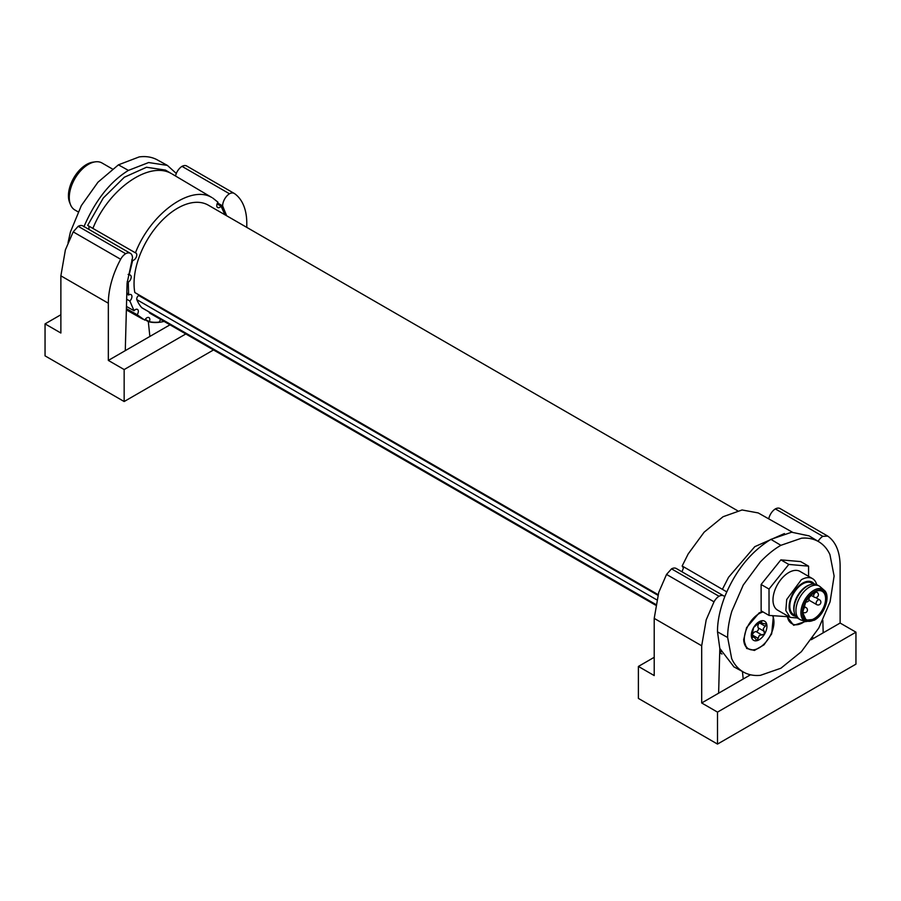 <?xml version="1.0" encoding="UTF-8"?>
<svg xmlns="http://www.w3.org/2000/svg" width="901" height="901" viewBox="0 0 901 901"><rect width="100%" height="100%" fill="white"/><g stroke="black" fill="none" stroke-linecap="round" stroke-linejoin="round"><path stroke-width="1.35" d="M78.094 211.836L74.884 209.989A27.131 15.666 -60 0 1 70.537 204.741A27.131 15.666 -60 0 1 69.276 197.161A27.131 15.666 -60 0 1 88.805 164.14A27.131 15.666 -60 0 1 95.303 161.842A27.131 15.666 -60 0 1 102.016 162.991L112.366 168.971M95.303 161.842L92.916 162.169A25.521 14.731 120 0 0 68.442 195.393A25.521 14.731 120 0 0 69.625 202.511L70.537 204.741M808.58 576.358L808.569 566.155L788.78 564.431L769.015 589.063L761.108 584.49L761.142 610.844L769.049 615.417L789.118 616.802M769.015 589.063L769.049 615.417M812.533 578.645L799.998 571.403A22.379 12.918 120 0 0 788.792 572.529A22.379 12.918 120 0 0 774.184 592.25A22.379 12.918 120 0 0 777.619 610.157L790.154 617.399L785.83 610.551L786.719 599.48L801.316 579.76A22.379 12.918 120 0 1 812.533 578.645A22.379 12.918 120 0 1 816.666 584.614M761.108 584.49L780.863 559.87L800.662 561.582L808.569 566.155M780.863 559.87L788.78 564.431M797.396 617.985L790.154 617.399M795.707 616.216A19.158 11.06 -60 0 1 789.591 602.161A19.158 11.06 -60 0 1 802.633 583.15A19.158 11.06 -60 0 1 814.279 584.028M813.457 584.017L811.745 583.026A18.178 10.497 120 0 0 802.633 583.938A18.178 10.497 120 0 0 790.774 599.965A18.178 10.497 120 0 0 793.567 614.516L795.268 615.507M794.186 612.263L793.972 611.069A18.178 10.497 -60 0 1 806.598 586.224A18.178 10.497 -60 0 1 808.963 585.109L810.1 584.693A19.304 11.139 120 0 0 807.578 585.887A19.304 11.139 120 0 0 794.186 612.263A19.304 11.139 120 0 0 797.948 618.345L799.93 619.483A19.304 11.139 -60 0 1 796.968 604.03A19.304 11.139 -60 0 1 809.56 587.024A19.304 11.139 -60 0 1 819.223 586.055A19.304 11.139 -60 0 1 820.259 586.799L823.998 590.065A18.335 10.587 -60 0 0 813.84 590.29A18.335 10.587 -60 0 0 801.62 607.387A18.335 10.587 -60 0 0 805.787 621.611L801.079 620.012A19.304 11.139 -60 0 1 799.93 619.483M819.223 586.055L817.252 584.918A19.304 11.139 120 0 0 810.1 584.693M814.504 591.934C829.81 582.226 829.855 611.306 814.538 619.325L806.136 620.17L802.656 612.477L806.125 600.798L814.527 591.923M802.656 612.252A16.218 9.37 120 0 0 806.012 619.449A16.218 9.37 120 0 0 814.144 618.638A16.218 9.37 120 0 0 824.73 604.334A16.218 9.37 120 0 0 822.241 591.349A16.218 9.37 120 0 0 814.324 592.047M68.014 242.786L70.424 231.974L81.315 205.642L97.95 182.227L118.436 164.838L139.182 156.92C145.568 156.053 151.357 156.898 156.549 159.466L167.372 165.401L176.281 173.454A10.091 5.823 -60 0 1 182.002 166.358A10.091 5.823 -60 0 1 186.755 166.021A10.091 5.823 -60 0 1 186.991 166.167M83.906 226.782C95.315 200.416 110.159 181.619 128.415 170.402L118.436 164.849M128.415 170.402L148.631 162.54L167.372 165.401M88.985 226.162L88.929 229.406M92.893 228.415L87.656 225.396L103.277 198.029L124.315 177.249L146.525 167.248L165.412 170.075L171.325 173.555C149.149 160.592 108.571 189.064 92.893 228.415L135.443 252.843A4.201 2.421 -60 0 1 135.905 253.012A4.201 2.421 -60 0 1 136.423 256.751A4.201 2.421 -60 0 1 132.661 260.468L131.794 259.972M175.47 175.965L176.281 173.454M144.971 319.686L148.316 321.623L149.87 336.445L125.284 350.635L127.075 283.297L132.492 257.945A10.091 5.823 120 0 0 130.408 253.361L82.948 225.96A10.091 5.823 -60 0 0 78.184 226.297L73.195 231.872L65.39 249.87L60.874 275.83L60.874 333.021L45.05 323.887L60.874 314.753M182.002 166.358L229.473 193.76A10.091 5.823 -60 0 0 222.626 205.912L217.501 202.95M229.473 193.76A10.091 5.823 -60 0 1 234.226 193.422A10.091 5.823 -60 0 1 234.463 193.569A67.124 38.754 120 0 1 246.784 223.302L246.784 227.379M164.083 321.409A69.929 40.376 -60 0 1 148.316 321.623M126.455 306.453L134.046 310.732A4.201 2.421 -60 0 1 137.459 309.403A4.201 2.421 -60 0 1 137.887 309.775A4.201 2.421 -60 0 1 137.166 314.731L144.712 320.125A4.201 2.421 -60 0 1 148.688 317.49A4.201 2.421 -60 0 1 148.958 317.614A4.201 2.421 -60 0 1 149.352 321.657L145.219 319.337M137.166 314.731L126.399 308.671M126.793 293.996L128.629 295.032A4.201 2.421 -60 0 1 131.062 294.616A4.201 2.421 -60 0 1 131.873 295.877A4.201 2.421 -60 0 1 129.845 301.013L126.647 299.211M128.122 274.4L129.113 274.963A4.201 2.421 -60 0 1 130.318 275.109A4.201 2.421 -60 0 1 131.163 277.542A4.201 2.421 -60 0 1 128.28 282.137L127.199 281.529M135.443 252.843C150.467 213.717 190.494 184.649 211.724 197.454L172.226 174.051M217.107 203.863L221.072 206.205A4.201 2.421 -60 0 1 217.648 207.534A4.201 2.421 -60 0 1 216.781 205.721A4.201 2.421 -60 0 1 217.963 202.207L212.749 198.029M78.184 226.297L125.656 253.699A10.091 5.823 120 0 0 120.655 259.274A67.124 38.754 120 0 0 112.862 277.283A67.124 38.754 120 0 0 108.334 303.232L60.874 275.83M130.408 253.361A10.091 5.823 120 0 0 125.656 253.699M185.82 333.956L124.158 369.556L124.158 401.531L45.05 355.861L45.05 323.887M124.158 369.556L108.334 360.423L108.334 303.232M225.487 215.08L221.286 205.135M226.635 215.744L222.626 205.901M149.87 336.445L169.996 324.822M125.284 350.635L108.334 360.423M124.158 401.531L213.514 349.948M149.352 321.657A69.94 40.376 -60 0 0 150.276 321.848A69.94 40.376 -60 0 0 159.331 322.074A4.201 2.421 -60 0 1 160.795 319.506M221.072 206.205L224.968 214.855M129.113 274.963L132.661 260.468M128.629 295.032L128.28 282.137M134.046 310.732L129.845 301.013M128.494 293.929L126.816 292.949M128.201 283.376L127.109 282.779M682.001 571.797L683.408 568.058L682.158 565.986L722.399 589.333L728.571 577.271L754.779 546.67L784.422 533.561M792.351 532.164L758.192 512.928L742.052 509.966L723.075 516.723L704.143 532.176L688.173 553.946L682.158 565.986M724.719 596.744C719.786 609.909 717.387 621.611 717.5 631.849L727.659 637.514L731.668 658.597C734.259 664.397 738.02 668.79 742.965 671.797C748.112 674.793 753.934 675.975 760.421 675.333L780.885 668.238L801.349 651.705L818.806 628.02L830.091 601.778L834.112 576.054L829.945 554.633C827.309 548.878 823.503 544.531 818.513 541.591L809.132 535.892L791.652 532.221L770.907 539.361C750.781 551.739 735.385 570.862 724.719 596.744A10.091 5.823 120 0 0 723.751 595.91A10.091 5.823 120 0 0 718.998 596.248A10.091 5.823 120 0 0 714.009 601.823L706.204 619.832L701.688 645.78L654.216 618.379L654.216 675.57L638.392 666.436L654.216 657.302M717.5 631.849L719.82 648.461L733.932 666.853M721.059 651.907L719.741 651.13M742.435 671.527L743.212 678.994L750.51 674.781M723.751 595.91L676.291 568.508A10.091 5.823 120 0 0 671.527 568.846L718.998 596.248M770.907 539.361L780.885 545.319C774.15 549.137 767.269 554.701 760.253 562.033L743.246 585.053L731.815 611.283C728.977 621.026 727.591 629.776 727.659 637.514M818.513 541.591C813.479 538.753 807.814 537.627 801.507 538.212L780.885 545.319M818.119 541.343A10.091 5.823 -60 0 1 822.816 536.32L775.344 508.907A10.091 5.823 -60 0 1 780.097 508.569A10.091 5.823 -60 0 1 780.345 508.716M768.733 518.863A10.091 5.823 -60 0 1 775.344 508.907M822.816 536.32L827.805 536.129C835.869 541.985 839.98 551.896 840.126 565.851L840.126 623.042L823.176 632.829L822.838 620.372M742.965 671.797L733.605 666.684M726.747 591.856L722.399 589.333M719.82 648.461L718.626 693.196L743.212 678.994M638.392 666.436L638.392 698.41L717.5 744.08L855.95 664.15L855.95 632.175L717.5 712.117L701.688 702.971L701.688 645.78M671.527 568.846L666.537 574.421L658.732 592.43L654.216 618.379M718.626 693.196L701.688 702.971M773.418 615.788L771.684 633.865L763.98 644.857L754.419 650.443L746.67 648.45L743.697 639.665L746.569 627.659L759.126 612.95L762.28 611.497M805.471 621.51L793.657 625.305L787.373 617.005M780.097 508.569L827.805 536.129M812.826 637.503L812.882 638.775M823.176 632.829L811.26 639.71M717.5 744.08L717.5 712.117M855.95 632.175L840.126 623.042M743.708 639.316A20.982 12.107 120 0 0 747.943 648.529A20.982 12.107 120 0 0 748.044 648.585A20.982 12.107 120 0 0 748.145 648.641M762.494 611.621A20.982 12.107 120 0 0 758.822 613.119M787.497 617.016A20.982 12.107 120 0 0 791.551 623.458A20.982 12.107 120 0 0 791.855 623.627M772.551 615.721A20.982 12.107 -60 0 1 767.652 639.845A20.982 12.107 -60 0 1 748.641 648.923A20.982 12.107 -60 0 1 748.54 648.866A20.982 12.107 -60 0 1 746.343 629.439A20.982 12.107 -60 0 1 763.079 611.97M804.852 621.296A20.982 12.107 -60 0 1 802.228 622.996A20.982 12.107 -60 0 1 792.148 623.807A20.982 12.107 -60 0 1 788.037 617.061M766.695 624.156A11.049 6.375 -60 0 1 764.611 634.022A11.049 6.375 -60 0 1 764.6 634.045A11.049 6.375 -60 0 1 764.589 634.056A11.049 6.375 -60 0 1 757.043 640.656A11.049 6.375 -60 0 1 757.031 640.656A11.049 6.375 -60 0 1 757.02 640.667A11.049 6.375 -60 0 1 753.551 640.296A11.049 6.375 -60 0 1 751.569 637.39A11.049 6.375 -60 0 1 751.558 637.379A11.049 6.375 -60 0 1 751.558 637.367A11.049 6.375 -60 0 1 753.641 627.49A11.049 6.375 -60 0 1 753.653 627.479A11.049 6.375 -60 0 1 753.664 627.456A11.049 6.375 -60 0 1 761.21 620.868A11.049 6.375 -60 0 1 761.221 620.857A11.049 6.375 -60 0 1 761.232 620.857A11.049 6.375 -60 0 1 764.701 621.228A11.049 6.375 -60 0 1 766.683 624.123A11.049 6.375 -60 0 1 766.695 624.145A11.049 6.375 -60 0 1 766.695 624.156L763.282 628.639L764.611 634.022M751.851 635.746A2.207 1.273 120 0 0 752.256 634.968A3.863 2.23 -60 0 1 756.108 631.601A2.207 1.273 120 0 0 758.034 630.25A2.207 1.273 120 0 0 758.27 627.884A3.863 2.23 120 0 1 759.34 622.85A2.207 1.273 120 0 0 759.881 622.005M766.683 624.123L761.897 623.177L761.232 620.857L753.664 627.456M761.818 620.879L761.232 620.857M753.641 627.49L751.558 637.367M751.569 637.39L752.515 637.503L751.569 637.39M756.254 640.532L757.02 640.667L753.844 636.894L752.515 637.503L751.49 636.906M757.043 640.656L759.273 635.509L764.589 634.056M658.045 594.604L134.812 292.521A61.538 35.522 -60 0 1 179.231 207.298A61.538 35.522 -60 0 1 208.322 205.18L737.57 510.732M655.477 605.112L149.724 313.12A2.793 1.611 -60 0 1 149.149 312.005M656.626 599.762L136.851 299.673A61.538 35.522 -60 0 0 141.784 307.703A2.793 1.611 120 0 0 142.02 307.883A2.793 1.611 120 0 0 142.29 307.996M136.851 299.673A2.793 1.611 -60 0 1 137.076 297.443A2.793 1.611 -60 0 1 138.698 295.517L139.351 295.145M814.538 619.685A17.232 9.945 120 0 0 826.701 598.568A17.232 9.945 120 0 0 814.504 591.574A17.232 9.945 120 0 0 802.34 612.68A17.232 9.945 120 0 0 814.538 619.685M802.656 612.061L803.242 612.398A2.793 1.611 -60 0 1 802.69 611.486M802.814 610.135A2.793 1.611 -60 0 1 804.638 607.691A2.793 1.611 -60 0 1 806.035 607.556L803.715 606.215M810.54 595.02L814.2 597.138A2.793 1.611 -60 0 1 813.626 595.865A2.793 1.611 -60 0 1 815.596 592.441A2.793 1.611 -60 0 1 817.004 592.295L815.529 591.45M808.94 600.134L816.689 604.616A2.793 1.611 -60 0 1 816.103 603.332A2.793 1.611 -60 0 1 818.085 599.908A2.793 1.611 -60 0 1 819.482 599.762L815.585 597.521M73.195 231.872L120.655 259.274M666.537 574.421L714.009 601.823M759.34 622.85L765.309 626.296M752.256 634.968L758.225 638.415M756.108 631.601L762.077 635.047M758.27 627.884L764.251 631.342M760.703 621.048L761.773 621.667M141.784 307.703L655.613 604.357M657.854 595.246L138.698 295.517M805.787 621.611L814.313 620.192C824.798 614.696 831.127 595.201 823.998 590.065M805.528 601.879A2.793 2.793 0 0 0 808.434 597.374M803.242 612.398A2.793 2.793 0 0 0 807.431 609.977A2.793 2.793 0 0 0 806.035 607.556M814.2 597.138A2.793 2.793 0 0 0 818.401 594.716A2.793 2.793 0 0 0 817.004 592.295M816.689 604.616A2.793 2.793 0 0 0 820.879 602.183A2.793 2.793 0 0 0 819.482 599.762M234.226 193.422L186.755 166.021M142.808 319.157L126.365 309.899M719.708 652.673L722.016 654.036M748.641 648.923L748.044 648.585M792.148 623.807L791.551 623.458M759.532 621.803L761.863 623.154M751.535 635.565L753.799 636.872M142.02 307.883L655.601 604.402"/></g></svg>
